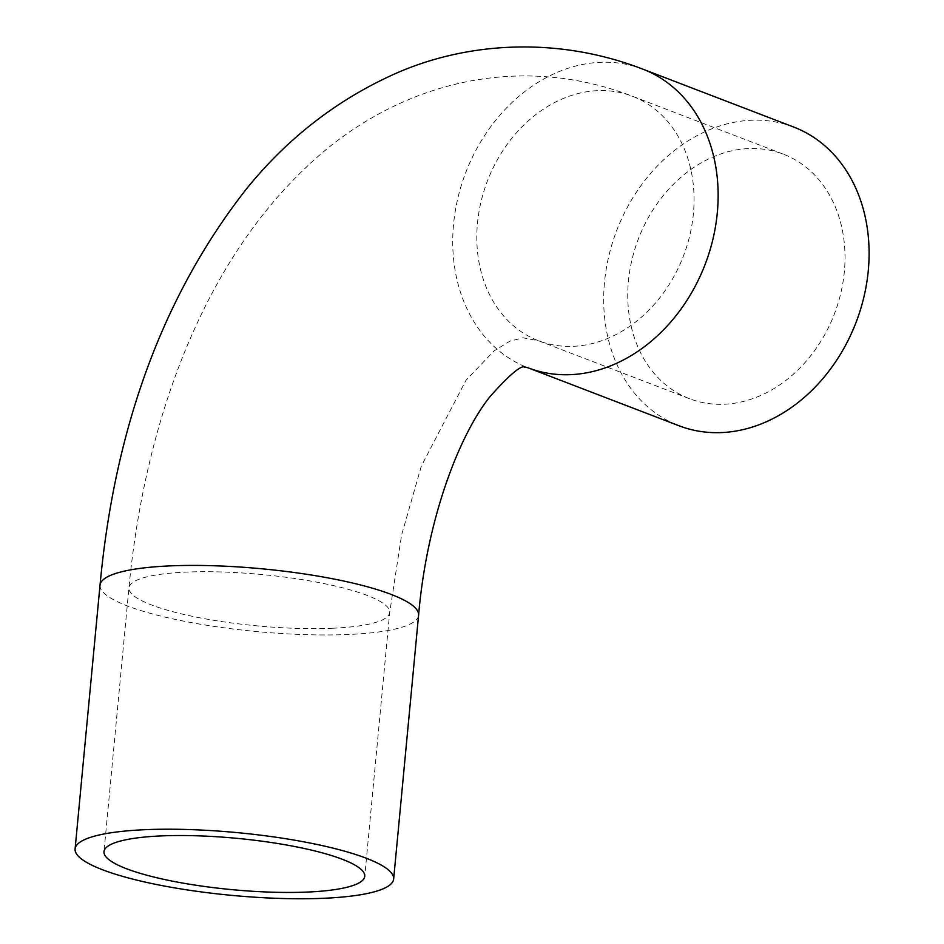<?xml version="1.0" encoding="UTF-8"?>
<svg xmlns="http://www.w3.org/2000/svg" width="944" height="944" viewBox="0 0 944 944"><rect width="100%" height="100%" fill="white"/><g stroke="black" fill="none" stroke-linecap="round" stroke-linejoin="round"><path stroke-width="0.71" stroke-dasharray="4.72 3.54" d="M724.308 404.244A130.956 104.937 -69 0 0 840.821 293.1A130.956 104.937 -69 0 0 783.319 154.155A130.956 104.937 -69 0 0 638.415 238.82A130.956 104.937 -69 0 0 689.462 398.687A130.956 104.937 -69 0 0 724.308 404.244M793.715 127.051A159.984 128.195 -69 0 0 751.153 120.254A159.984 128.195 -69 0 0 608.821 256.048A159.984 128.195 -69 0 0 679.066 425.779M332.453 628.256A130.956 25.771 -174.6 0 0 389.695 612.503A130.956 25.771 -174.6 0 0 261.736 574.518A130.956 25.771 -174.6 0 0 128.927 587.864A130.956 25.771 -174.6 0 0 197.143 617.293A130.956 25.771 -174.6 0 0 332.453 628.256M573.35 346.318A130.956 104.937 -69 0 0 689.863 235.162A130.956 104.937 -69 0 0 632.362 96.217A130.956 104.937 -69 0 0 487.47 180.882A130.956 104.937 -69 0 0 538.505 340.749A130.956 104.937 -69 0 0 573.35 346.318M100.029 585.127A159.984 31.494 -174.6 0 0 183.36 621.081A159.984 31.494 -174.6 0 0 348.666 634.486A159.984 31.494 -174.6 0 0 418.593 615.24M642.758 69.113A159.984 128.195 -69 0 0 600.195 62.316A159.984 128.195 -69 0 0 457.875 198.075A159.984 128.195 -69 0 0 528.062 367.83M783.319 154.155L632.362 96.217C511.306 49.69 388.279 86.99 303.72 169.672C203.975 265.252 145.093 418.629 128.927 587.864L103.993 851.665M689.462 398.687L538.505 340.749L523.047 337.81L509.878 341.173L494.066 350.897L465.935 380.361L421.319 466.124L401.589 535.047L389.695 612.503L364.75 876.315"/><path stroke-width="1.42" d="M307.52 892.056A130.956 25.771 5.4 0 1 172.209 881.094A130.956 25.771 5.4 0 1 103.993 851.665A130.956 25.771 5.4 0 1 236.802 838.331A130.956 25.771 5.4 0 1 364.75 876.315A130.956 25.771 5.4 0 1 307.52 892.056M145.01 829.693A159.984 31.494 -174.6 0 0 75.095 848.927A159.984 31.494 -174.6 0 0 231.41 895.337A159.984 31.494 -174.6 0 0 393.648 879.041A159.984 31.494 -174.6 0 0 310.316 843.086A159.984 31.494 -174.6 0 0 145.01 829.693M528.062 367.83A159.984 128.195 -69 0 0 528.109 367.841L679.066 425.779A159.984 128.195 -69 0 0 856.078 322.352A159.984 128.195 -69 0 0 793.715 127.051L642.758 69.113C555.237 35.282 462.053 42.209 389.577 76.252C334.152 102.07 286.504 139.559 246.62 188.694C163.631 294.41 114.767 426.546 100.029 585.127L75.095 848.927M393.648 879.041L418.593 615.24A159.984 31.494 -174.6 0 0 335.262 579.286A159.984 31.494 -174.6 0 0 169.955 565.893A159.984 31.494 -174.6 0 0 100.029 585.127M418.593 615.24C426.712 519.637 459.114 434.995 490.042 396.61C526.02 355.923 524.923 369.753 524.321 366.815L528.109 367.841A159.984 128.195 -69 0 0 570.672 374.65A159.984 128.195 -69 0 0 713.003 238.856A159.984 128.195 -69 0 0 642.758 69.113"/></g></svg>
